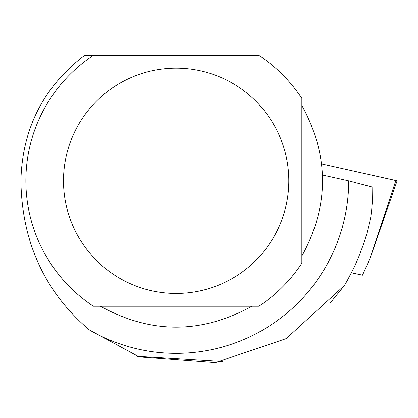 <?xml version="1.0" encoding="UTF-8"?>
<svg xmlns="http://www.w3.org/2000/svg" width="418" height="418" viewBox="0 0 418 418"><rect width="100%" height="100%" fill="white"/><g stroke="black" fill="none" stroke-linecap="round" stroke-linejoin="round"><path stroke-width="0.63" d="M351.465 272.782L362.51 275.169L351.501 272.714M362.51 275.169L370.217 257.943L395.883 180.508L397.1 180.79L370.217 257.943M395.872 180.545L321.698 163.94L395.883 180.508M372.778 187.18L372.652 198.32L371.529 211.633L370.578 218.243L366.926 233.317L363.89 243.203L358.445 257.723L354.234 267.17L347.076 280.927L344.469 285.395L286.231 338.596L215.422 362.652L139.236 356.92L89.071 329.76A172.556 172.556 0 0 0 348.706 180.842L372.778 187.18M93.397 55.348L258.904 55.348A150.281 150.281 0 0 1 301.848 98.418L301.848 263.168A150.281 150.281 0 0 1 258.904 306.237L93.397 306.237A150.281 150.281 0 0 1 93.397 55.348L84.577 55.348C43.451 86.913 22.227 128.713 20.9 180.743C21.846 241.897 44.569 291.565 89.071 329.76M301.848 256.082C329.394 205.886 329.394 155.695 301.848 105.503M100.445 306.237C150.914 334.113 201.387 334.113 251.855 306.237M322.555 175.017L348.706 180.842M63.499 180.79A112.651 112.651 0 0 1 270.368 119.046A112.651 112.651 0 0 1 208.368 288.733A112.651 112.651 0 0 1 63.499 180.79M330.351 302.81L344.469 285.395M137.365 356.314L222.846 361.554"/></g></svg>
